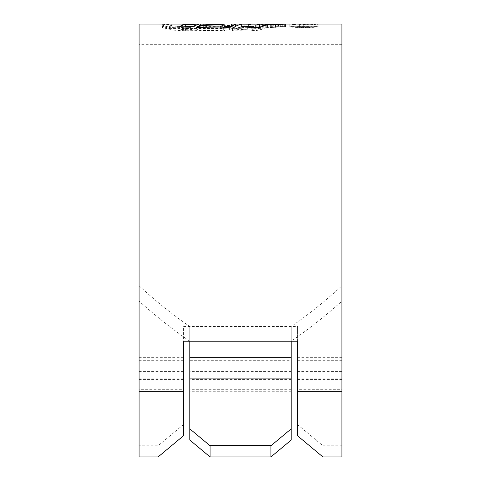 <?xml version="1.0" encoding="UTF-8"?>
<svg xmlns="http://www.w3.org/2000/svg" width="481" height="481" viewBox="0 0 481 481"><rect width="100%" height="100%" fill="white"/><g stroke="black" fill="none" stroke-linecap="round" stroke-linejoin="round"><path stroke-width="0.36" stroke-dasharray="2.4 1.8" d="M139.075 285.762C155.555 300.986 172.463 314.574 189.791 326.515L189.791 341.227C172.553 329.353 155.646 315.993 139.075 301.148L139.075 24.05M341.925 285.762L341.925 301.148C325.354 315.993 308.447 329.353 291.209 341.227L291.209 326.515C308.537 314.574 325.445 300.986 341.925 285.762L341.925 24.05M291.209 360.672L291.209 371.428L291.209 357.672L291.209 360.672L189.791 360.672L189.791 357.672L189.791 371.428L189.791 360.672M341.925 391.714L341.925 377.952L341.925 391.714M139.075 391.714L139.075 377.952L139.075 391.714M183.447 389.315L183.447 377.952L183.447 391.714L183.447 389.315L139.075 389.315M297.553 389.315L297.553 377.952L297.553 391.714L297.553 389.315L341.925 389.315M316.672 24.05L318.133 24.152C317.274 24.621 312.554 24.958 303.956 25.162C295.388 24.958 290.668 24.621 289.802 24.152L291.264 24.05M199.284 24.05L200.511 24.134L200.511 26.671L199.284 26.587L190.422 29.846L190.422 27.267M177.465 24.05L162.446 24.711L162.512 27.561L165.65 29.185L165.65 26.617L162.512 25.012L162.512 27.561L163.396 27.056L163.396 24.513M165.65 26.617L172.102 25.325L185.714 24.489M173.659 30.207L185.401 30.742L218.176 30.417L247.691 29.251L284.133 26.605L212.861 28.565L172.108 28.439L169.589 29.04L169.589 29.467L173.659 30.207L173.659 27.621L169.589 26.894L169.589 26.467L172.108 25.878L212.861 26.004L280.176 24.05M169.589 26.894L169.589 29.467L169.589 26.894M173.659 27.621L185.401 28.145L218.176 27.826L247.691 26.677L284.133 24.068L284.133 26.762L284.133 24.068L282.527 24.05M341.925 301.148L341.925 456.95M291.209 440.037L291.209 326.515M189.791 326.515L189.791 440.037M139.075 301.148L139.075 456.95M297.553 341.227L297.553 326.515L183.447 326.515L183.447 341.227M183.447 435.804L183.447 326.515M322.907 456.95L322.907 445.755L297.553 424.609L297.553 326.515M322.907 445.755L341.925 445.755M297.553 424.609L297.553 435.804M183.447 424.609L158.093 445.755L139.075 445.755M158.093 445.755L158.093 456.95M318.133 26.689L289.802 26.689C290.656 27.164 295.376 27.507 303.956 27.718C312.536 27.507 317.262 27.164 318.133 26.689L318.133 24.152M303.956 26.756L303.956 24.218M303.956 27.718L303.956 25.162M289.802 26.689L289.802 24.152M316.089 26.695C315.356 27.074 311.315 27.345 303.956 27.495C296.639 27.345 292.604 27.074 291.853 26.695L316.089 26.695L316.089 24.158L314.321 24.05M291.853 26.695L291.853 24.158C292.586 24.531 296.621 24.796 303.956 24.952C311.303 24.796 315.344 24.531 316.089 24.158M293.614 24.05L291.853 24.158M179.732 26.257L179.858 28.656C179.407 29.046 180.327 29.329 182.618 29.509L190.422 29.846M200.511 26.671L172.102 27.874L165.65 29.185M185.714 26.587L163.396 27.056M177.459 26.587L185.714 26.623M179.858 26.431L179.858 28.656L183.808 26.99M172.102 27.874L172.102 25.325M222.24 28.096L221.104 28.704L199.771 28.157L196.206 30.069L223.088 30.7L223.677 30.7L223.677 28.108M230.273 26.629L231.499 26.635C234.896 26.653 236.153 26.78 235.263 27.014L229.19 29.798L223.677 30.7M235.504 24.351L235.504 26.894L235.263 24.477M224.194 27.243L203.307 26.858L224.194 26.605M196.206 30.069L196.206 27.483M199.771 28.157L199.771 27.603M221.104 28.704L221.104 28.084M203.307 26.858L203.307 24.321M206.379 26.617L206.379 24.375M231.499 26.635L231.499 25.998M237.205 28.169L232.491 30.766L241.925 30.742L245.1 28.926L253.968 28.896L253.968 27.994M261.381 26.738L268.073 26.732L260.371 29.858L256.145 30.543L250.896 30.64L253.968 28.896M244.444 26.702L250.878 26.726L248.19 27.483L253.968 27.495M232.491 30.766L232.491 28.169M250.878 26.726L250.878 24.188M248.19 27.483L248.19 26.353M268.073 26.732L268.073 24.194M256.145 30.543L256.145 27.952M250.896 30.64L250.896 28.048M245.1 28.926L245.1 26.353M241.925 30.742L241.925 28.145M273.28 26.702L270.28 26.72L267.52 27.501L270.34 27.465L273.28 26.702L273.28 24.164M267.52 27.501L267.52 24.952M270.28 26.72L270.28 24.916M270.34 27.465L270.34 24.916M278.535 26.647L275.703 26.671L272.769 27.381L275.469 27.345L278.535 26.647L278.535 24.11M272.769 27.381L272.769 24.838M275.703 26.671L275.703 24.723M275.469 27.345L275.469 24.802M280.471 26.629L277.994 27.207L285.516 26.587L280.471 26.629L280.471 24.537M285.516 26.587L285.516 24.056M282.287 26.948L282.287 24.405M277.994 27.207L277.994 24.663M172.108 28.439L172.108 25.878M282.521 26.587L281.108 26.593L281.108 24.056M280.176 26.587L281.108 26.593M308.964 24.05L311.309 24.158L303.824 24.615L296.969 24.218L308.916 24.164L298.46 24.05M311.309 26.695L296.969 26.617L308.916 26.702L296.969 26.762L303.824 27.158L311.309 26.702L311.309 24.158M303.806 26.599L303.806 24.062M296.969 26.617L296.969 24.086M299.362 26.617L299.362 24.086M303.715 26.587L303.715 24.05M303.974 27.008L303.974 24.465M299.362 26.762L299.362 24.218M296.969 26.762L296.969 24.218M303.824 27.158L303.824 24.615M183.447 379.623L139.075 379.623M297.553 379.623L341.925 379.623M291.209 379.623L189.791 379.623M291.209 389.315L189.791 389.315M183.447 360.672L139.075 360.672M297.553 360.672L341.925 360.672M297.553 378.12L341.925 378.12M183.447 378.12L139.075 378.12M303.956 27.495L303.956 24.952M303.98 26.677L303.98 24.218M182.618 29.509L182.618 26.936M167.863 26.732L167.863 24.194M166.462 28.752L166.462 26.184M229.19 29.798L229.19 27.219M223.088 30.7L223.088 28.108M260.371 29.858L260.371 27.279M284.223 26.587L284.223 24.092M280.7 27.062L280.7 24.519M170.665 29.798L170.665 27.219M185.401 30.742L185.401 28.145M218.176 30.417L218.176 27.826M229.413 30.038L229.413 27.453M247.691 29.251L247.691 26.677M266.017 28.187L266.017 25.625M278.794 27.255L278.794 24.711M277.218 26.617L277.218 24.08M271.717 26.756L271.717 24.218M259.788 27.164L259.788 24.621M255.417 27.333L255.417 24.79M244.859 27.706L244.859 25.156M231.998 28.108L231.998 25.553M220.4 28.421L220.4 25.86M212.861 28.565L212.861 26.004M191.065 28.758L191.065 26.19M341.925 44.336L139.075 44.336M291.209 371.428L189.791 371.428M291.209 391.714L189.791 391.714M291.209 377.952L189.791 377.952M341.925 371.428L297.553 371.428M183.447 371.428L139.075 371.428M297.553 377.952L341.925 377.952M297.553 357.672L341.925 357.672M183.447 357.672L139.075 357.672M183.447 377.952L139.075 377.952M316.672 26.587L314.315 26.587M293.614 26.587L291.264 26.587M199.284 26.587L191.642 26.587M162.271 24.844L162.271 27.393M215.458 26.587L205.621 26.587M169.36 26.677L169.36 29.251M284.674 24.128L284.674 26.665M308.964 26.587L298.46 26.587"/><path stroke-width="0.72" d="M291.209 428.842L291.209 440.037L270.929 456.95L270.929 445.755L291.209 428.842L291.209 341.227M189.791 341.227L189.791 428.842L210.071 445.755L210.071 456.95L189.791 440.037L189.791 428.842M285.263 24.05L341.925 24.05L341.925 456.95L322.907 456.95L297.553 435.804L297.553 341.227L183.447 341.227L183.447 435.804L158.093 456.95L139.075 456.95L139.075 24.05L185.714 24.092L179.726 26.257M280.471 24.092L277.994 24.663L285.516 24.056L280.471 24.092L280.471 24.537M222.24 28.096L224.194 27.243L224.194 24.693L221.104 26.136L199.771 25.595L196.206 27.483L223.677 28.108L229.19 27.219L235.263 24.477C236.159 24.242 234.902 24.116 231.499 24.104L285.185 24.05M278.535 24.11L275.469 24.802L272.769 24.838L275.703 24.134L278.535 24.11M273.28 24.164L270.34 24.916L267.52 24.952L270.28 24.182L273.28 24.164M245.1 26.353L241.925 28.145L232.491 28.169C236.177 25.878 239.249 24.537 241.709 24.152L250.878 24.188L248.19 24.934L256.98 24.94L259.596 24.2L268.073 24.194L260.371 27.279L256.145 27.952L250.896 28.048L253.968 26.323L245.1 26.353M224.194 24.693L199.284 24.05L190.422 27.267L182.618 26.936C180.321 26.756 179.401 26.473 179.858 26.088L179.858 26.431M215.458 24.05L205.621 24.05M185.714 24.489L197.438 24.176M270.929 445.755L210.071 445.755M270.929 456.95L210.071 456.95M303.98 24.14L293.614 24.05L314.321 24.05L303.98 24.218M183.808 26.99L185.714 26.623L185.714 24.092M224.194 26.605L230.273 26.629M199.771 27.603L199.771 25.595M221.104 28.084L221.104 26.136M231.499 25.998L231.499 24.104M253.968 27.495L261.381 26.738M237.205 28.169L241.709 26.689L244.444 26.702M241.709 26.689L241.709 24.152M248.19 26.353L248.19 24.934M256.98 27.489L256.98 24.94M259.596 26.738L259.596 24.2M253.968 27.994L253.968 26.323M270.28 24.916L270.28 24.182M275.703 24.723L275.703 24.134M291.209 378.12L189.791 378.12M341.925 391.714L297.553 391.714M183.447 391.714L139.075 391.714M291.209 357.672L189.791 357.672M191.642 26.587L185.714 26.587"/></g></svg>
